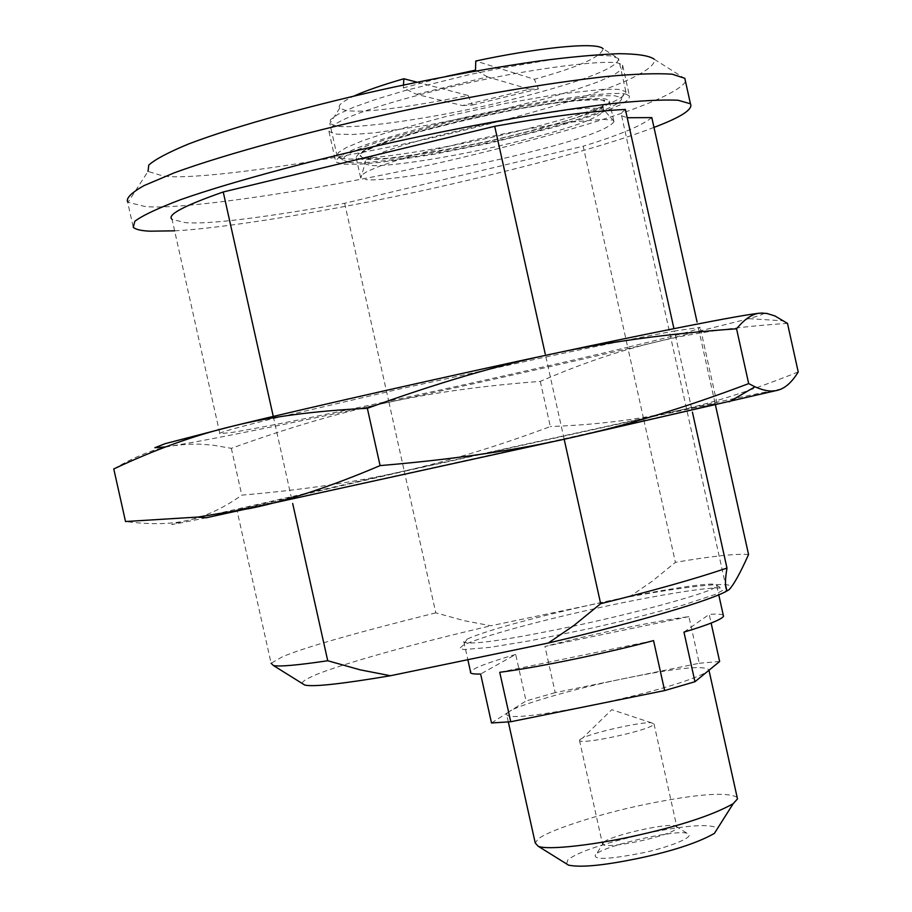 <?xml version="1.0" encoding="UTF-8"?>
<svg xmlns="http://www.w3.org/2000/svg" width="912" height="912" viewBox="0 0 912 912"><rect width="100%" height="100%" fill="white"/><g stroke="black" fill="none" stroke-linecap="round" stroke-linejoin="round"><path stroke-width="0.68" stroke-dasharray="4.56 3.42" d="M344.656 203.285L388.683 401.132C314.401 417.023 262.28 427.443 232.332 432.402L219.61 433.736C218.435 432.744 236.47 427.648 273.725 418.448L397.404 389.515L545.9 356.945L564.061 438.763L291.635 498.796L236.618 509.99L404.301 471.322L435.788 612.841L464.345 620.719L490.895 625.769L629.519 596.779L652.069 581.332L675.416 562.339L643.541 418.562L715.133 403.571L698.546 328.685C692.026 331.216 668.428 337.406 627.73 347.244L583.167 146.216L344.656 203.285C261.778 218.014 208.745 224.477 185.546 222.665L172.072 219.37L219.917 433.816M688.913 616.626L544.943 646.437L555.214 692.63L699.253 663.263L688.913 616.626C661.291 620.228 600.142 632.107 544.943 646.437M683.954 632.119L709.205 614.392L711.132 623.078M723.273 615.212C721.666 614.107 716.98 613.833 709.205 614.392M499.742 672.281L653.551 640.6M491.511 722.977L509.215 711.668L506.593 714.164C506.821 719.066 533.725 716.422 587.305 706.23C641.159 695.252 693.268 680.751 707.621 671.346L708.886 669.83C704.098 665.179 676.772 667.903 626.886 678.015C573.329 688.64 514.904 706.219 509.215 711.668L526.042 700.929L515.702 654.428L480.624 674.025M719.648 661.496L699.253 663.263M555.214 692.63L526.042 700.929M580.237 739.37L579.473 740.27C578.55 745.72 652.889 729.828 654.018 723.957L651.658 722.874C645.445 721.073 595.696 731.595 582.768 737.945L580.237 739.37M603.174 842.642L602.456 843.76C601.909 850.885 676.271 835.175 677 827.526L675.906 826.272C671.939 821.929 613.172 834.594 604.052 841.924L603.174 842.642M595.536 854.612C592.663 860.198 608.828 859.526 644.043 852.595C668.143 847.396 695.548 837.011 687.91 833.819C682.655 828.21 608.361 844.204 596.653 853.689L595.536 854.612M566.569 863.926L567.8 859.959C577.456 851.99 604.941 842.859 650.29 832.542C687.99 825.052 710.425 823.639 717.596 828.335M737.135 797.305C727.024 791.741 697.087 793.964 647.326 803.974C594.704 814.598 543.791 832.382 537.67 839.621L535.241 842.984M515.702 654.428C493.335 661.04 479.495 665.908 474.183 669.02L470.558 671.87M467.491 638.936C487.293 629.964 540.77 615.976 589.745 605.055C646.061 592.287 709.616 581.788 715.544 584.524L721.631 588.4C715.316 585.458 648.557 596.437 589.973 609.752C539.174 621.106 482.972 635.903 463.273 645.206L459.751 648.261L463.866 649.561L489.961 647.383L531.377 640.532L591.58 628.14L624.766 620.445L682.358 605.317L714.905 594.544L722.486 590.497L723.011 589.163L721.631 588.4M715.282 587.248C711.691 591.626 646.46 610.652 574.56 625.928C507.38 640.007 470.432 645.365 463.695 642.014M715.133 403.571L691.877 409.636L564.061 438.763M651.806 117.602C641.421 125.867 618.541 135.409 583.167 146.216M691.877 409.636L674.458 331.033L700.199 327.34L698.546 328.685M748.558 554.53C736.144 553.538 711.759 556.138 675.416 562.339M629.519 596.779C686.759 586.279 743.519 579.211 729.019 589.722M625.381 109.451L621.802 112.564L621.049 114.684L621.608 115.733L627.217 117.739M545.9 356.945C602.889 344.85 645.742 336.22 674.458 331.033M416.476 94.335L487.544 76.904L529.45 89.216L462.452 105.553L416.476 94.335L403.343 87.894L403.503 85.033M618.598 58.573C618.427 68.856 572.326 84.611 505.567 101.095C431.034 119.415 348.623 130.074 335.456 125.731L329.916 123.485L330.475 119.666L338.056 114.274L353.48 107.297L376.417 99.157L405.19 90.527L469.213 74.681L499.16 68.491L551.783 59.622L576.316 56.692L597.029 55.347L611.61 55.917L618.598 58.573L603.106 48.769C601.122 57.034 578.208 67.203 534.364 79.276L475.768 61.024M529.45 89.216L538.411 88.92L534.364 79.276M487.544 76.904L475.505 70.144M445.945 76.483L403.343 87.894M417.103 82.194L468.118 95.464C401.839 108.539 360.719 113.453 344.77 110.192L339.8 108.004C337.383 105.667 342.103 101.677 353.959 96.045M468.118 95.464L472.359 105.017L462.452 105.553M472.359 105.017L538.411 88.92M342.73 158.392L337.178 156.385L338.238 152.657L346.378 147.562L362.167 140.915L385.229 133.118L445.432 116.668L506.719 103.181L558.646 94.13L603.55 89.239L618.29 89.33L625.849 91.576C626.077 100.776 579.701 116.086 512.989 132.411C438.376 150.605 355.737 162.062 342.73 158.392M348.692 162.245L343.208 160.113L344.485 156.796L352.385 151.916L367.673 145.567L389.937 138.088L447.963 122.288L506.981 109.292L557.015 100.525L600.324 95.726L614.574 95.749L621.665 97.607C623.603 106.043 578.447 120.977 514.151 136.72C441.887 154.402 361.118 165.756 348.692 162.245M627.319 94.837L629.497 96.068L628.721 99.511L620.696 104.663L604.736 111.401L581.343 119.301L552.41 127.714L488.935 143.275L432.972 154.459L380.999 162.302L358.986 164.24L343.197 164.206L335.753 162.005C337.075 152.783 376.975 138.647 455.464 119.575C539.927 99.408 621.574 89.627 627.319 94.837M620.513 64.114C614.631 58.254 532.779 67.214 448.351 87.529C369.896 106.761 330.098 121.433 328.97 131.533L336.505 134.121L352.374 134.509L374.456 132.856L426.508 125.377L482.505 114.308L545.957 98.599L574.845 89.992L598.181 81.818L614.072 74.761L622.018 69.278L622.725 65.516L620.513 64.114M685.174 78.774L654.2 59.2C656.275 65.858 639.358 75.89 612.34 86.56C577.855 99.83 527.615 114.593 461.62 130.861C337.166 161.367 192.751 181.385 162.632 175.856L148.029 171.41L128.033 202.293L127.577 201.837L133.266 227.293M685.528 81.601C680.899 89.433 658.384 100.172 627.581 111.196C588.753 124.898 533.144 140.448 460.742 157.856C326.507 189.787 177.988 210.911 144.575 206.397L128.033 202.293M653.972 127.406C608.714 144.871 535.116 165.175 433.2 188.317C329.836 211.367 221.776 228.581 174.625 230.827M643.541 418.562L627.73 347.244C569.316 361.38 466.442 384.545 388.683 401.132L404.301 471.322L643.541 418.562M302.168 683.453C302.214 681.709 305.406 679.429 311.756 676.613C329.357 667.926 401.44 646.517 490.895 625.769M435.788 612.841C354.289 633.19 303.16 647.851 282.389 656.811L271.103 663.241L236.892 509.888M291.635 498.796L273.725 418.448M113.772 468.939C136.059 455.92 155.872 448.18 173.223 445.74L186.675 444.258L199.614 444.121L213.134 445.193L231.329 448.328C288.705 427.603 340.29 412.452 386.084 402.842C431.98 392.798 483.394 385.651 540.303 381.398C581.206 363.649 620.046 350.459 656.811 341.829C597.064 356.125 491.089 380.27 386.084 402.842C287.804 423.875 220.282 437.589 183.517 443.996L165.642 446.914M763.116 313.078C765.567 313.409 760.813 315.267 748.843 318.664L656.811 341.829C693.154 332.869 736.714 326.713 787.478 323.384M540.303 381.398L550.324 426.554C496.915 446.515 447.268 461.54 401.383 471.629C355.794 482.083 302.59 489.915 241.771 495.136C224.352 507.574 207.024 515.816 189.776 519.851C172.87 524.286 151.46 524.845 125.525 521.527M231.329 448.328L241.771 495.136M206.363 517.731C166.497 525.985 160.968 526.691 189.776 519.851L401.383 471.629L672.326 411.859C635.47 419.987 594.795 424.878 550.324 426.554M798.228 371.959C750.929 390.929 708.955 404.233 672.326 411.859C734.057 398.476 794.762 385.662 777.776 390.211M607.255 99.693C601.852 95.293 531.24 103.865 458.998 121.148C391.761 137.473 357.481 149.636 356.159 157.628L362.543 159.52L376.075 159.566L394.987 157.901L439.732 151.164L488.057 141.508L542.868 128.068L587.978 114L601.738 108.209L608.635 103.774L609.296 100.81L607.255 99.693M614.072 121.524C608.635 129.869 574.777 141.474 512.487 156.34C446.857 172.094 376.166 182.218 365.279 179.436M613.947 121.319L604.12 110.09C601.487 107.012 604.519 100.548 604.28 100.89L601.156 99.807L588.251 99.522L558.828 102.406L519.863 108.665L468.973 119.141L414.869 132.89L374.467 146.194L362.246 152.156L359.419 154.789L359.465 155.849C362.554 156.716 364.39 159.349 364.971 163.75L365.29 161.128L371.412 157.092L384.112 151.711L403.15 145.282L427.101 138.328L480.487 125.286L527.592 115.915L569.692 109.657L586.849 108.209L598.762 108.334L604.12 110.09C600.164 118.138 568.609 129.265 509.432 143.492C447.131 158.563 379.358 168.059 369.143 165.14L364.971 163.75L360.833 178.079L361.015 175.56L366.829 171.673L379.061 166.429L397.609 160.102L421.287 153.148L475.528 139.627L525.095 129.413L568.712 122.311L602.798 119.335L611.792 120.145M363.227 158.734L359.339 154.231L380.714 143.754L428.309 129.162C467.902 119.255 503.39 111.549 534.785 106.043C567.332 100.97 590.657 99.055 604.759 100.297L602.114 107.171L577.045 117.466C555.374 124.511 525.745 132.434 488.171 141.235C447.815 149.636 413.877 155.359 386.369 158.403L363.227 158.734M651.658 722.874L611.781 709.673L582.768 737.945M579.473 740.27L602.456 843.76M654.018 723.957L677 827.526M675.906 826.272L687.91 833.819M604.052 841.924L596.653 853.689M508.337 721.985L506.593 714.164M716.775 585.903L718.77 594.863M463.809 641.524L467.845 659.695M467.047 639.164L463.273 645.206M717.049 403.435L700.199 327.34M621.608 115.733L725.485 584.615M339.8 108.004L329.916 123.485M337.178 156.385L329.836 123.371M625.849 91.576L618.507 58.471M343.208 160.113L336.984 156.134M621.665 97.607L625.598 91.337M328.97 131.533L335.753 162.005M622.725 65.516L629.497 96.068M748.843 318.664L783.807 320.83M182.48 444.577L183.517 443.996M613.81 121.159L609.296 100.81M356.159 157.628L360.673 177.931"/><path stroke-width="1.37" d="M711.132 623.078L719.648 661.496L694.955 681.731L683.954 632.119C707.894 624.959 721.073 619.693 723.524 616.33L723.273 615.212M499.742 672.281C541.249 667.117 614.346 651.157 653.551 640.6L664.631 690.566L510.743 721.745L499.742 672.281M664.631 690.566L694.955 681.731M717.596 828.335L714.404 833.386C699.333 842.027 676.168 849.893 644.898 856.961C606.982 865.169 581.525 867.893 568.518 865.135L566.569 863.926M508.337 721.985L535.241 842.984L538.137 846.211C547.12 850.577 596.95 844.797 640.099 834.708C682.244 825.178 713.264 814.849 733.168 803.711L737.489 798.901L737.135 797.305M467.845 659.695L470.558 671.87C469.612 673.489 472.963 674.207 480.624 674.025L491.511 722.977L510.743 721.745M564.175 439.253L600.666 603.687C653.049 590.714 695.149 578.846 726.978 568.085L692.413 412.087M627.217 117.739L651.806 117.602L697.076 322.027M715.213 403.97L748.558 554.53C740.213 573.181 733.704 584.911 729.019 589.722L725.553 591.74C702.217 603.676 620.707 626.145 548.34 643.017L390.45 675.735L360.229 669.853L327.739 660.744L292.684 503.492M673.934 328.639L625.381 109.451C591.466 111.07 547.918 116.679 494.703 126.289L545.239 353.97M726.545 589.505C724.972 586.405 725.108 579.268 726.978 568.085M445.945 76.483L475.505 70.144L475.768 61.024C531.115 49.054 596.209 40.96 603.106 48.769M353.959 96.045C365.473 90.835 382.094 85.067 403.845 78.751L417.103 82.194M403.503 85.033L403.845 78.751M148.029 171.41L148.759 165.129C154.858 159.486 168.241 152.395 188.898 143.845C236.504 125.662 318.505 103.398 393.551 87.153C446.766 75.89 495.478 67.146 539.699 60.922C569.749 57.046 595.992 54.629 618.427 53.694C637.328 53.808 649.253 55.643 654.2 59.2M127.577 201.837C126.027 198.086 131.51 192.683 144.005 185.615L174.192 172.847C226.963 153.49 316.897 129.47 399.148 111.64C476.577 95.076 545.547 83.38 606.07 76.54C634.33 73.94 656.366 73.154 672.178 74.191L684.798 78.295L685.528 81.601M174.625 230.827L150.104 231.181C141.394 230.839 135.785 229.539 133.266 227.293L134.839 221.285C142.044 215.734 157.172 208.586 180.211 199.819C233.119 181.089 323.11 157.4 405.35 139.547C482.756 122.938 551.657 110.945 612.055 103.58C640.258 100.673 662.215 99.556 677.935 100.217L690.441 103.774C693.325 109.269 681.173 117.146 653.972 127.406M172.072 219.37C166.474 215.05 183.529 205.918 223.235 191.976L494.703 126.289M273.269 416.431L223.235 191.976M271.103 663.241L273.372 665.498C279.106 666.843 297.232 665.258 327.739 660.744M390.45 675.735C341.533 683.989 312.964 687.089 304.711 685.037L302.168 683.453M600.666 603.687L574.047 625.381L548.34 643.017M736.554 328.787C669.02 333.518 607.814 341.84 552.946 353.765C645.799 333.849 745.503 313.945 760.733 313.135C753.141 313.318 745.081 318.539 736.554 328.787L748.684 383.61L755.147 386.893C764.233 390.906 771.78 392.012 777.776 390.211C785.107 388.341 791.924 382.265 798.228 371.959L787.478 323.384L774.812 315.883L766.775 313.432L760.733 313.135L763.116 313.078M552.946 353.765C498.26 365.119 436.392 383.302 367.342 408.302C314.378 410.856 269.302 416.852 232.104 426.303C317.809 405.327 463.159 372.848 552.946 353.765M165.642 446.914L154.869 447.712L165.129 443.677L232.104 426.303C194.404 435.355 154.96 449.57 113.772 468.939L125.525 521.527L198.223 517.036L250.412 508.36C287.987 500.654 331.216 486.404 380.087 465.599L367.342 408.302M777.776 390.211L571.55 437.6C626.362 425.505 685.414 407.516 748.684 383.61M380.087 465.599C453.321 459.443 517.138 450.118 571.55 437.6L206.363 517.731L197.414 517.127M714.404 833.386L733.168 803.711M568.518 865.135L538.137 846.211M737.489 798.901L708.977 670.24M718.77 594.863L723.524 616.33M725.485 584.615L726.568 589.54M690.441 103.774L684.798 78.295M273.372 665.498L304.711 685.037M725.553 591.74L726.773 589.802M729.121 401.839L754.976 386.813"/></g></svg>
